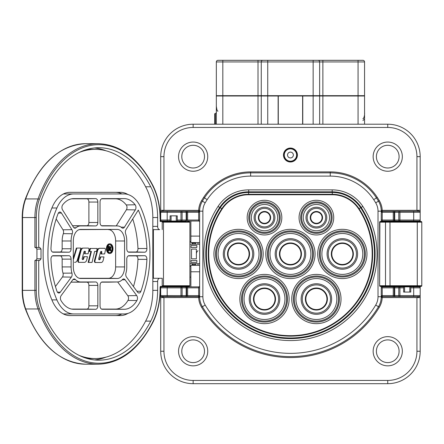 <?xml version="1.0" encoding="UTF-8"?>
<svg xmlns="http://www.w3.org/2000/svg" width="444" height="444" viewBox="0 0 444 444"><rect width="100%" height="100%" fill="white"/><g stroke="black" fill="none" stroke-linecap="round" stroke-linejoin="round"><path stroke-width="0.67" d="M159.668 229.62L152.825 229.62L159.668 229.62A3.241 2.042 -90 0 1 157.626 226.379L157.626 217.538A48.651 30.619 90 0 0 150.727 186.774A106.221 66.844 90 0 0 98.94 147.724A106.221 66.844 90 0 0 41.647 199.234A32.434 20.413 90 0 0 38.728 215.939L38.728 247.458L39.749 247.458L41.009 249.084L36.93 249.084L36.93 258.813L35.67 260.434L36.28 260.434L36.28 290.354L34.91 290.354L34.91 260.434L35.67 260.434M94.533 147.957A106.221 66.844 -90 0 1 106.072 150.793M153.396 229.62L153.396 278.271M106.072 357.098A106.221 66.844 -90 0 1 94.533 359.934M86.858 358.419A104.601 65.829 90 0 0 90.121 358.547L95.16 358.547A104.601 65.829 -90 0 1 79.143 355.4M79.143 152.492A104.601 65.829 -90 0 1 95.16 149.351L90.121 149.351A104.601 65.829 90 0 0 86.858 149.478M121.884 193.945A34.055 21.434 90 0 0 115.346 192.324M115.346 315.573A34.055 21.434 90 0 0 121.884 313.947M115.346 193.945L64.896 193.945A32.434 20.413 90 0 0 63.181 194.061M63.181 313.836A32.434 20.413 90 0 0 64.896 313.947L115.346 313.947M36.93 258.813L41.009 258.813L39.749 260.434L36.28 260.434M35.67 247.458L36.28 247.458L36.28 217.538L34.91 217.538L34.91 247.458L35.67 247.458L36.93 249.084M160.689 286.43L160.29 287.029L160.689 286.43L162.626 286.38A0.649 0.411 90 0 1 162.215 285.731L162.215 278.271L159.668 278.271A3.241 2.042 -90 0 0 157.626 281.518L157.626 290.354A48.651 30.619 90 0 1 150.727 321.117L145.621 321.117M38.728 260.434L38.728 291.952A32.434 20.413 90 0 0 41.647 308.658A106.221 66.844 90 0 0 98.94 360.167A106.221 66.844 90 0 0 150.727 321.117M152.825 278.271L159.668 278.271M162.215 229.62L162.215 222.161A0.649 0.411 90 0 1 162.626 221.512L189.249 221.512L189.899 222.161L162.215 222.161M162.215 285.731L189.899 285.731L189.249 286.38L162.626 286.38M162.626 221.512L160.889 221.512L160.073 220.862L160.889 221.512M160.784 221.512L160.156 221.512M36.28 247.458L38.728 247.458M41.009 258.813L41.009 249.084M190.87 286.868L190.87 265.301L190.87 277.139L189.899 277.139M184.388 286.38L184.388 286.868L184.388 286.38M381.257 286.38L381.257 296.72A19.458 19.458 0 0 1 378.488 306.726A102.653 102.653 0 0 1 202.397 306.726A19.458 19.458 0 0 1 199.628 296.72A0.971 0.549 0 0 0 198.657 296.17L198.657 286.868L185.681 286.868A0.971 0.971 0 0 1 186.658 287.84L167.194 287.84L167.194 286.868L161.683 286.868L181.424 286.868A0.971 0.677 90 0 1 182.101 287.84L182.101 295.626L186.658 295.626A0.971 0.971 162.2 0 1 185.681 296.598L198.673 296.598A0.971 0.971 0 0 1 199.645 297.53L163.953 297.569L163.953 351.248A29.193 29.193 0 0 0 193.146 380.436L387.745 380.436A29.193 29.193 0 0 0 416.933 351.248L416.933 297.569L419.203 296.598L399.461 296.598A0.971 0.677 -90 0 1 398.79 295.626L420.179 295.626A0.971 0.971 0 0 1 419.203 296.598A0.971 0.971 0 0 0 420.179 295.626L420.179 295.704M166.55 221.029L161.683 221.029L166.55 221.029L166.55 221.512M170.113 221.029L170.113 215.84L177.25 215.84L177.25 220.052L180.974 220.052L180.974 212.271L167.194 212.271L167.194 221.029L185.487 221.029A0.971 0.677 -90 0 0 186.164 220.052L186.658 220.052A0.971 0.971 53.1 0 1 185.681 221.029A0.971 0.971 53.1 0 0 186.658 220.052L199.628 220.052M190.87 221.029L190.87 236.108L190.87 221.029M190.87 266.594L189.899 265.623M189.899 242.269L190.87 241.297L190.87 242.596L190.87 236.108L199.628 236.108M192.169 244.217L192.169 242.596M192.169 265.301L192.169 263.675M199.628 244.217L189.899 244.217M195.576 244.217L195.576 243.062L192.33 243.062L192.33 244.217M198.007 263.675L198.007 265.301M198.007 242.596L198.007 244.217M199.628 242.596L190.87 242.596M161.233 296.487L198.673 296.598A0.971 0.971 0 0 1 199.645 297.53L199.645 210.362A0.971 0.971 -99.4 0 1 198.673 211.3L181.424 211.3A0.971 0.677 90 0 1 182.101 212.271L182.101 220.052L180.974 220.052L180.974 221.029L185.487 221.029M199.628 212.271L198.657 212.271L198.657 221.029A0.971 0.971 0 0 1 199.628 222A0.971 0.971 0 0 0 198.657 221.029L187.629 221.029L187.629 212.271L186.658 212.271L186.658 220.052M176.279 221.029L176.279 215.84M171.09 215.84L171.09 221.029M161.683 221.029A0.971 0.971 0 0 1 160.711 220.052A0.971 0.971 0 0 0 161.683 221.029M198.657 296.17L198.673 297.569A20.435 20.435 0 0 0 201.565 307.226A103.624 103.624 0 0 0 379.326 307.226A20.435 20.435 0 0 0 382.212 297.569L420.179 297.569L420.179 297.197L420.179 351.248A32.434 32.434 0 0 1 387.745 383.683L193.146 383.683A32.434 32.434 0 0 1 160.711 351.248L160.711 297.569L163.953 297.569L161.683 296.598A0.971 0.971 0 0 1 160.711 295.626L160.711 287.84A0.971 0.971 0 0 1 161.683 286.868M160.711 210.689L160.711 210.323L163.953 210.323L163.953 156.649L160.711 156.649L160.711 221.478M160.711 286.419L160.711 287.84L167.194 287.84L167.194 296.598L161.683 296.598A0.971 0.971 0 0 1 160.711 295.626L160.711 297.197M160.711 212.293L160.711 212.271A0.971 0.971 0 0 1 161.683 211.3L161.233 211.411M160.711 295.604L182.101 295.626A0.971 0.677 90 0 1 181.424 296.598L185.681 296.598A0.971 0.971 162.2 0 0 186.658 295.626L199.628 295.626M402.342 351.248A14.597 14.597 0 0 0 387.745 336.652A14.597 14.597 0 0 0 373.149 351.248A14.597 14.597 0 0 0 387.745 365.845A14.597 14.597 0 0 0 402.342 351.248M207.737 351.248A14.597 14.597 0 0 0 193.146 336.652A14.597 14.597 0 0 0 178.549 351.248A14.597 14.597 0 0 0 193.146 365.845A14.597 14.597 0 0 0 207.737 351.248M414.341 286.38L414.341 286.868L419.203 286.868A0.971 0.971 0 0 1 420.179 287.84A0.971 0.971 0 0 0 419.203 286.868L395.404 286.868A0.971 0.677 90 0 0 394.727 287.84L394.727 295.626A0.971 0.677 90 0 0 395.404 296.598L382.212 296.598L382.229 295.626L394.233 295.626L394.233 287.84A0.971 0.971 -127 0 1 395.204 286.868L382.229 286.868L382.229 287.84L381.257 287.84M395.404 296.598L399.461 296.598M381.246 297.43L381.257 296.72A19.458 19.458 0 0 1 378.488 306.726L375.707 305.056A16.217 16.217 0 0 0 378.016 296.72L381.257 296.72L381.241 297.53A0.971 0.971 80.7 0 1 382.212 296.598L382.212 297.569L381.241 297.53A0.971 0.971 0 0 1 382.212 296.598L381.241 297.53A0.971 0.971 80.7 0 1 382.212 296.598L382.212 296.598M362.853 206.421A36.663 36.663 0 0 0 332.201 189.877L248.684 189.877A36.663 36.663 0 0 0 218.032 206.421A86.613 86.613 0 0 0 290.443 340.559A86.613 86.613 0 0 0 362.853 206.421L361.211 207.498A84.649 84.649 0 0 1 290.443 338.6A84.649 84.649 0 0 1 219.675 207.498A34.704 34.704 0 0 1 248.684 191.836L332.201 191.836A34.704 34.704 0 0 1 361.211 207.498L360.944 207.675A84.327 84.327 0 0 1 290.443 338.273A84.327 84.327 0 0 1 219.947 207.675A34.382 34.382 0 0 1 248.684 192.163L332.201 192.163A34.382 34.382 0 0 1 360.944 207.675M375.707 305.056A99.412 99.412 0 0 1 205.178 305.056A16.217 16.217 0 0 1 202.875 296.72L202.875 211.172L199.628 211.172A19.458 19.458 0 0 1 202.397 201.171A102.653 102.653 0 0 1 204.445 197.891A55.139 55.139 0 0 1 250.638 172.86L330.247 172.86A55.139 55.139 0 0 1 376.44 197.891A102.653 102.653 0 0 1 378.488 201.171A19.458 19.458 0 0 1 381.257 211.172L381.257 221.512M199.639 297.358L199.645 297.524A0.971 0.971 0 0 0 198.673 296.598L199.645 297.43M181.424 296.598L167.194 296.598M185.681 286.868L181.424 286.868M190.87 265.301L199.628 265.301M198.007 250.705A4.051 4.051 0 0 0 196.387 253.946M322.067 217.621A5.678 5.678 0 0 0 316.389 211.943A5.678 5.678 0 0 0 310.717 217.621A5.678 5.678 0 0 0 316.389 223.299A5.678 5.678 0 0 0 322.067 217.621A5.678 5.678 0 0 1 316.389 223.299A5.678 5.678 0 0 1 310.717 217.621M279.903 253.946A10.539 10.539 0 0 1 290.443 243.406A10.539 10.539 0 0 1 300.982 253.946A10.539 10.539 0 0 1 290.443 264.491A10.539 10.539 0 0 1 279.903 253.946A10.539 10.539 0 0 1 290.443 243.406A10.539 10.539 0 0 1 300.982 253.946M270.174 217.621A5.678 5.678 0 0 0 264.496 211.943A5.678 5.678 0 0 0 258.819 217.621A5.678 5.678 0 0 0 264.496 223.299A5.678 5.678 0 0 0 270.174 217.621A5.678 5.678 0 0 0 264.496 211.943A5.678 5.678 0 0 0 258.819 217.621M193.146 362.598A11.35 11.35 0 0 0 204.495 351.248A11.35 11.35 0 0 0 193.146 339.899A11.35 11.35 0 0 0 181.79 351.248A11.35 11.35 0 0 0 193.146 362.598M387.745 362.598A11.35 11.35 0 0 0 399.095 351.248A11.35 11.35 0 0 0 387.745 339.899A11.35 11.35 0 0 0 376.395 351.248A11.35 11.35 0 0 0 387.745 362.598M387.745 167.999A11.35 11.35 0 0 0 399.095 156.649A11.35 11.35 0 0 0 387.745 145.293A11.35 11.35 0 0 0 376.395 156.649A11.35 11.35 0 0 0 387.745 167.999M387.745 171.24A14.597 14.597 0 0 0 402.342 156.649A14.597 14.597 0 0 0 387.745 142.052A14.597 14.597 0 0 0 373.149 156.649A14.597 14.597 0 0 0 387.745 171.24M297.419 155.023A6.971 6.971 0 0 0 290.443 148.052A6.971 6.971 0 0 0 283.472 155.023A6.971 6.971 0 0 0 290.443 161.999A6.971 6.971 0 0 0 297.419 155.023M207.737 156.649A14.597 14.597 0 0 0 193.146 142.052A14.597 14.597 0 0 0 178.549 156.649A14.597 14.597 0 0 0 193.146 171.24A14.597 14.597 0 0 0 207.737 156.649M199.645 210.462L199.645 210.367A0.971 0.971 -99.4 0 1 198.673 211.3L161.683 211.3L163.953 210.323L199.645 210.362A0.971 0.971 0 0 1 198.673 211.3L198.657 212.271L187.629 212.271L187.629 211.3M181.424 211.3L161.683 211.3M177.25 220.052L177.25 221.029M160.711 156.649A32.434 32.434 0 0 1 193.146 124.215L387.745 124.215A32.434 32.434 0 0 1 420.179 156.649L420.179 210.845L420.179 210.323L416.933 210.323L416.933 156.593A29.193 29.193 0 0 0 387.745 127.456L193.146 127.456A29.193 29.193 0 0 0 163.953 156.649M420.179 297.197L420.179 296.481M419.68 296.475L420.179 295.615L420.179 286.38M420.179 221.512L420.179 220.052A0.971 0.971 0 0 1 419.203 221.029A0.971 0.971 0 0 0 420.179 220.052L420.179 212.271L419.68 211.422M399.916 211.3L399.916 212.271L398.79 212.271A0.971 0.677 -90 0 1 399.461 211.3L419.203 211.3A0.971 0.971 0 0 1 420.179 212.271L420.179 210.845M414.341 286.868L413.691 286.868L413.691 287.84L410.772 287.84L410.772 292.058L403.635 292.058L403.635 286.868M403.635 287.84L399.916 287.84L399.916 286.868L393.256 286.868L393.256 287.84L382.229 287.84L382.229 295.626L381.257 295.626M410.772 286.868L410.772 287.84M404.612 286.868L404.612 292.058M409.801 292.058L409.801 286.868M395.204 296.598A0.971 0.971 0 0 1 394.233 295.626L398.79 295.626L398.79 287.84A0.971 0.677 -90 0 1 399.461 286.868M202.875 211.172A16.217 16.217 0 0 1 205.178 202.836A99.412 99.412 0 0 1 207.165 199.661A51.893 51.893 0 0 1 250.638 176.107L330.247 176.107A51.893 51.893 0 0 1 373.72 199.661A99.412 99.412 0 0 1 375.707 202.836L379.326 200.666A20.435 20.435 0 0 1 382.212 210.323L382.212 211.3L381.241 210.367A0.971 0.971 0 0 0 382.212 211.3L382.212 211.3A0.971 0.971 0 0 1 381.241 210.362L381.257 211.172A0.971 0.549 180 0 0 382.229 211.721L382.212 211.3A0.971 0.971 0 0 1 381.241 210.362L416.933 210.323L419.203 211.3A0.971 0.971 0 0 1 420.179 212.271L413.691 212.271L413.691 211.3M399.461 211.3L382.212 211.3M381.257 220.052L382.229 220.052L382.229 221.029L419.203 221.029L414.341 221.029L414.341 221.512M420.179 220.052L413.691 220.052L413.691 212.271L399.916 212.271L399.916 220.052L413.691 220.052L413.691 221.029L414.341 221.029M396.503 221.029L396.503 221.512M390.015 286.868L390.015 286.38L390.015 286.868M390.015 221.512L390.015 221.029M382.229 221.029A0.971 0.971 0 0 0 381.39 221.512A0.971 0.971 0 0 1 382.229 221.029M395.204 221.029A0.971 0.971 0 0 1 394.233 220.052L394.233 212.271A0.971 0.971 -127 0 1 395.204 211.3A0.971 0.971 -127 0 0 394.233 212.271L382.229 212.271L382.229 220.052L393.256 220.052L393.256 211.3M381.39 286.38A0.971 0.971 0 0 0 382.229 286.868A0.971 0.971 0 0 1 381.39 286.38M185.681 211.3A0.971 0.971 0 0 1 186.658 212.271L186.164 212.271A0.971 0.677 -90 0 0 185.487 211.3M199.628 287.84L186.658 287.84L186.658 295.626M198.657 286.868A0.971 0.971 0 0 0 199.628 285.892M190.87 271.784L199.628 271.784M189.899 263.675L199.628 263.675M196.387 249.084L191.519 249.084L191.519 258.813L196.387 258.813L196.387 249.084M196.875 260.434L191.037 260.434L191.037 262.382L196.875 262.382L196.875 260.434M196.875 247.458L196.875 245.515L191.037 245.515L191.037 247.458L196.875 247.458M192.33 263.675L192.33 264.835L195.576 264.835L195.576 263.675M358.697 208.98A31.624 31.624 0 0 0 332.29 194.755L248.601 194.755A31.624 31.624 0 0 0 222.194 208.98A81.735 81.735 0 0 0 266.788 332.184A81.735 81.735 0 0 0 358.697 208.98L359.085 208.724A82.201 82.201 0 0 1 290.443 336.147A82.201 82.201 0 0 1 221.806 208.724L222.194 208.98A81.735 81.735 0 0 0 266.788 332.184A81.735 81.735 0 0 0 358.697 208.98M248.601 192.163L248.601 192.463A33.916 33.916 0 0 0 220.28 207.72L221.806 208.724A32.09 32.09 0 0 1 248.601 194.289L248.601 194.755L332.29 194.755L248.601 194.755L332.29 194.755L332.29 194.289A32.09 32.09 0 0 1 359.085 208.724L360.861 207.553M222.4 299.228A81.735 81.735 0 0 1 208.713 253.946A81.735 81.735 0 0 0 222.4 299.228M249.09 253.946A10.539 10.539 0 0 0 238.55 243.406A10.539 10.539 0 0 0 228.011 253.946A10.539 10.539 0 0 0 238.55 264.491A10.539 10.539 0 0 0 249.09 253.946A10.539 10.539 0 0 0 238.55 243.406A10.539 10.539 0 0 0 228.011 253.946M352.88 253.946A10.539 10.539 0 0 0 342.335 243.406A10.539 10.539 0 0 0 331.796 253.946A10.539 10.539 0 0 0 342.335 264.491A10.539 10.539 0 0 0 352.88 253.946A10.539 10.539 0 0 0 342.335 243.406A10.539 10.539 0 0 0 331.796 253.946M195.576 264.652L192.33 264.652M204.495 156.649A11.35 11.35 0 0 0 193.146 145.293A11.35 11.35 0 0 0 181.79 156.649A11.35 11.35 0 0 0 193.146 167.999A11.35 11.35 0 0 0 204.495 156.649M326.934 299.028A10.539 10.539 0 0 0 316.389 288.489A10.539 10.539 0 0 0 305.849 299.028A10.539 10.539 0 0 0 316.389 309.573A10.539 10.539 0 0 0 326.934 299.028A10.539 10.539 0 0 1 316.389 309.573A10.539 10.539 0 0 1 305.849 299.028M275.036 299.028A10.539 10.539 0 0 0 264.496 288.489A10.539 10.539 0 0 0 253.957 299.028A10.539 10.539 0 0 0 264.496 309.573A10.539 10.539 0 0 0 275.036 299.028A10.539 10.539 0 0 1 264.496 309.573A10.539 10.539 0 0 1 253.957 299.028M166.55 286.38L166.55 286.868M192.33 243.245L195.576 243.245M73.715 313.947A32.434 20.413 -90 0 1 56.899 299.894A81.086 51.027 -90 0 1 47.913 253.946A81.086 51.027 -90 0 1 56.899 207.997A32.434 20.413 -90 0 1 73.715 193.945L124.17 193.945A32.434 20.413 -90 0 1 140.987 207.997A81.086 51.027 -90 0 1 149.972 253.946A81.086 51.027 -90 0 1 140.987 299.894A32.434 20.413 -90 0 1 124.17 313.947L64.896 313.947M64.896 193.945L73.715 193.945M117.31 229.426L80.575 229.426A11.55 7.271 90 0 0 80.469 229.426A11.55 7.271 90 0 0 73.304 240.975L73.304 266.922A11.55 7.271 90 0 0 80.469 278.471A11.55 7.271 90 0 0 80.575 278.471L117.31 278.471A11.55 7.271 90 0 0 124.581 266.922L124.581 240.975A11.55 7.271 90 0 0 117.31 229.426L79.232 229.62M100.044 202.053L100.044 222.488A3.441 2.165 90 0 0 102.175 225.929A3.441 2.165 90 0 0 102.209 225.929L117.31 225.929A15.046 9.468 -90 0 1 117.444 225.929A15.046 9.468 -90 0 1 121.861 227.778A3.441 2.165 90 0 0 122.866 228.199A3.441 2.165 90 0 0 124.431 227.189L135.32 209.89A3.441 2.165 90 0 0 135.148 204.778A27.767 17.477 90 0 0 124.17 198.612L102.209 198.612A3.441 2.165 90 0 0 102.175 198.612A3.441 2.165 90 0 0 100.044 202.053M128.949 252.198L144.75 252.198A3.441 2.165 90 0 0 146.914 248.512A76.418 48.091 90 0 0 138.567 210.645A27.767 17.477 90 0 0 138.312 210.073L125.985 229.665A3.441 2.165 90 0 0 125.619 233.749A15.046 9.468 -90 0 1 126.779 240.975L126.779 248.757A3.441 2.165 90 0 0 128.915 252.198A3.441 2.165 90 0 0 128.949 252.198L128.888 252.198M126.512 277.123L137.612 292.196A3.441 2.165 90 0 0 138.989 293.023A3.441 2.165 90 0 0 140.909 291.264A76.418 48.091 90 0 0 146.914 259.379A3.441 2.165 90 0 0 144.75 255.694L128.949 255.694A3.441 2.165 90 0 0 128.915 255.694A3.441 2.165 90 0 0 126.779 259.135L126.779 266.922A15.046 9.468 -90 0 1 125.946 273.093A3.441 2.165 90 0 0 126.512 277.123M72.799 279.781L61.167 295.582A3.441 2.165 90 0 0 61 300.555A27.767 17.477 90 0 0 73.471 309.279A27.767 17.477 90 0 0 73.715 309.285L95.676 309.285A3.441 2.165 90 0 0 97.841 305.838L97.841 285.409A3.441 2.165 90 0 0 95.676 281.968L80.575 281.968A15.046 9.468 -90 0 1 75.391 279.515A3.441 2.165 90 0 0 74.176 278.954A3.441 2.165 90 0 0 72.799 279.781M50.971 259.379A76.418 48.091 90 0 0 56.976 291.264A3.441 2.165 90 0 0 58.836 293.023A3.441 2.165 90 0 0 60.273 292.196L71.367 277.123A3.441 2.165 90 0 0 71.939 273.093A15.046 9.468 -90 0 1 71.101 266.922L71.101 259.135A3.441 2.165 90 0 0 68.937 255.694L53.136 255.694A3.441 2.165 90 0 0 53.102 255.694A3.441 2.165 90 0 0 50.971 259.379M58.075 213.669A76.418 48.091 90 0 0 50.971 248.512A3.441 2.165 90 0 0 53.102 252.198A3.441 2.165 90 0 0 53.136 252.198L68.937 252.198A3.441 2.165 90 0 0 71.101 248.757L71.101 240.975A15.046 9.468 -90 0 1 72.267 233.749A3.441 2.165 90 0 0 71.9 229.665L61.444 213.053A3.441 2.165 90 0 0 59.885 212.043A3.441 2.165 90 0 0 58.075 213.669M100.044 285.409L100.044 305.838A3.441 2.165 90 0 0 102.175 309.285A3.441 2.165 90 0 0 102.209 309.285L124.17 309.285A27.767 17.477 90 0 0 136.885 300.555A3.441 2.165 90 0 0 136.719 295.582L125.086 279.781A3.441 2.165 90 0 0 123.648 278.954A3.441 2.165 90 0 0 122.494 279.515A15.046 9.468 -90 0 1 117.444 281.962A15.046 9.468 -90 0 1 117.31 281.968L102.209 281.968A3.441 2.165 90 0 0 102.175 281.968A3.441 2.165 90 0 0 100.044 285.409M73.715 198.612A27.767 17.477 90 0 0 73.471 198.612A27.767 17.477 90 0 0 62.737 204.778A3.441 2.165 90 0 0 62.565 209.89L73.454 227.189A3.441 2.165 90 0 0 74.953 228.199A3.441 2.165 90 0 0 76.024 227.778A15.046 9.468 -90 0 1 80.575 225.929L95.676 225.929A3.441 2.165 90 0 0 97.841 222.488L97.841 202.053A3.441 2.165 90 0 0 95.676 198.612L73.221 198.623M108.491 229.62A11.35 7.143 -90 0 1 115.634 240.975L115.634 266.922A11.35 7.143 -90 0 1 108.491 278.271L79.232 278.271M109.962 243.85L109.457 243.85A4.829 3.036 90 0 0 106.421 248.679A4.829 3.036 90 0 0 109.457 253.502L109.962 253.502A4.829 3.036 -90 0 1 106.926 248.679A4.829 3.036 -90 0 1 109.962 243.85A4.829 3.036 -90 0 1 113.004 248.679A4.829 3.036 -90 0 1 109.962 253.502M101.049 251.482A0.516 0.327 -90 0 1 101.326 252.142L100.932 253.951L101.437 253.951L101.831 252.142A0.516 0.327 90 0 0 101.521 251.476L101.093 251.476A1.032 0.649 90 0 0 100.494 252.109L98.712 258.747A0.688 0.433 90 0 0 99.112 259.707L99.539 259.707A1.032 0.649 90 0 0 100.139 259.074L100.71 256.921L100.205 256.921L99.639 259.074A1.032 0.649 -90 0 1 99.079 259.707M101.16 262.498L95.738 262.498A1.382 0.866 -90 0 1 94.872 261.122L97.563 250.805A4.14 2.603 -90 0 1 99.961 248.29L99.456 248.29A4.14 2.603 90 0 0 97.064 250.805L94.439 260.578A1.382 0.866 90 0 0 94.367 261.116A1.382 0.866 90 0 0 95.232 262.498L101.16 262.498A3.452 2.17 -90 0 0 103.197 260.256L103.979 256.921L100.71 256.921M89.96 248.44L89.139 251.465L89.644 251.465L90.465 248.44L89.96 248.44M90.931 251.465L88.117 262.426L92.041 262.426L94.6 251.448L95.998 251.448M84.643 251.271L84.898 251.676L84.449 253.74L88.106 253.74L88.961 249.917A1.376 0.866 -90 0 0 89.011 249.456A1.376 0.866 -90 0 0 88.145 248.079L83.389 248.079A4.051 2.553 -90 0 0 81.036 250.566L80.531 250.566L77.922 260.445A1.376 0.866 90 0 0 77.855 260.978A1.376 0.866 90 0 0 78.721 262.354L84.377 262.354A4.051 2.553 -90 0 0 86.785 259.657L87.446 256.693L83.738 256.693L83.183 258.735A1.376 0.866 -90 0 1 82.556 259.54M87.64 248.079L82.884 248.079A4.051 2.553 90 0 0 80.531 250.566M73.304 258.214L76.374 248.063L80.925 248.063L77.312 260.029A4.051 2.553 -90 0 1 75.014 262.326L74.509 262.326M107.437 248.679A4.018 2.525 90 0 0 109.962 252.692A4.018 2.525 90 0 0 112.493 248.679A4.018 2.525 90 0 0 109.962 244.661A4.018 2.525 90 0 0 107.437 248.679M109.712 244.683A4.018 2.525 -90 0 1 111.988 248.679A4.018 2.525 -90 0 1 109.712 252.675M109.174 248.812L109.624 248.812L110.073 250.727L110.972 250.727L110.467 248.629L110.911 247.808L110.689 246.809L108.836 246.442L108.836 250.727L109.174 250.727L109.174 248.812L110.129 248.812L110.578 250.727M108.836 246.442L108.33 246.442L108.33 250.727L108.836 250.727M110.24 248.263L109.174 248.263L109.174 246.897L110.406 246.992L110.24 248.263M109.174 246.897L109.907 246.992L110.073 247.447L109.907 248.174L109.174 248.263M109.907 246.992L110.406 246.992M110.018 247.169L110.523 247.169M110.073 247.447L110.578 247.447M110.073 247.719L110.578 247.719M110.018 247.991L110.523 247.991M109.907 248.174L110.406 248.174M95.738 262.498L95.232 262.498M94.439 260.578L94.944 260.584M101.437 253.951L104.634 253.951L105.439 250.15A1.382 0.866 -90 0 0 105.489 249.667A1.382 0.866 -90 0 0 104.623 248.29L99.961 248.29M101.831 252.142L101.326 252.142M99.539 259.707L99.112 259.707M94.6 251.448L96.503 251.448L97.225 248.44L90.465 248.44M88.622 262.426L91.436 251.465L89.644 251.465M83.183 258.735L83.683 258.735A1.376 0.866 90 0 1 82.889 259.568L82.689 259.568A0.81 0.511 90 0 1 82.179 258.758A0.81 0.511 90 0 1 82.223 258.447L83.972 251.77A0.81 0.511 90 0 1 84.443 251.271L85.148 251.271L85.387 251.815L84.882 251.815M83.683 258.735L84.238 256.693M78.721 262.354L84.377 262.354M79.226 262.354A1.376 0.866 -90 0 1 78.36 260.978L81.036 250.566M77.922 260.445L78.427 260.445M82.884 248.079L83.389 248.079M84.954 253.74L85.387 251.815M73.304 259.224A0.727 0.461 90 0 0 73.621 258.824L76.879 248.063M135.32 209.89L126.407 209.751A3.241 2.042 -90 0 0 126.246 204.934A27.567 17.349 -90 0 0 115.346 198.812L101.482 198.812M126.407 209.751L116.245 225.902M108.763 225.735A15.246 9.596 90 0 0 108.625 225.73A15.246 9.596 90 0 0 108.491 225.73L101.482 225.73M128.222 252.003L135.931 252.003A3.241 2.042 -90 0 0 137.967 248.529L146.914 248.512M132.728 218.948A76.218 47.969 -90 0 1 137.967 248.529M128.222 255.894L135.931 255.894A3.241 2.042 -90 0 1 137.967 259.368A76.218 47.969 -90 0 1 133.472 286.569M71.073 282.129A15.246 9.596 90 0 0 71.75 282.162L86.852 282.162A3.241 2.042 -90 0 1 88.894 285.409L88.894 305.838A3.241 2.042 -90 0 1 86.852 309.085L71.634 309.085M71.939 273.093L63.004 273.177A15.246 9.596 90 0 1 62.154 266.922L62.154 259.135A3.241 2.042 -90 0 0 60.118 255.894L52.409 255.894M63.004 273.177A3.241 2.042 -90 0 1 62.465 276.973L55.439 286.519M56.183 218.986L62.987 229.803A3.241 2.042 -90 0 1 63.337 233.655A15.246 9.596 90 0 0 62.154 240.975L62.154 248.757A3.241 2.042 -90 0 1 60.118 252.003L52.409 252.003M117.444 281.962L108.625 282.162A15.246 9.596 90 0 1 108.491 282.162L101.482 282.162M117.671 281.957L127.817 295.732A3.241 2.042 -90 0 1 127.972 300.421A27.567 17.349 -90 0 1 115.346 309.085L101.482 309.085M71.634 198.812L86.852 198.812A3.241 2.042 -90 0 1 88.894 202.053L88.894 222.488A3.241 2.042 -90 0 1 86.852 225.73L72.533 225.73M95.16 149.351A104.601 65.829 -90 0 1 146.154 187.801A47.031 29.598 -90 0 1 152.825 217.538L152.825 290.354A47.031 29.598 -90 0 1 146.154 320.096A104.601 65.829 -90 0 1 95.16 358.547M127.928 194.5A34.055 21.434 90 0 0 120.391 192.324L69.936 192.324A34.055 21.434 90 0 0 52.275 207.082A82.706 52.048 -90 0 0 52.275 300.816A34.055 21.434 90 0 0 69.936 315.573L120.391 315.573A34.055 21.434 90 0 0 127.928 313.397M421.8 222.161L417.277 222.161L417.277 285.731L421.8 285.731L421.8 222.161A0.649 0.649 0 0 0 421.151 221.512L413.531 221.512M384.021 221.512L388.383 221.512M382.284 221.512L380.286 221.512A0.649 0.649 -39.1 0 0 379.637 222.161A0.649 0.649 0 0 1 380.286 221.512L417.532 221.512L417.277 222.161L379.637 222.161A0.649 0.649 0 0 1 380.286 221.512M419.203 221.512L411.422 221.512M389.566 221.512L385.547 221.512M388.383 286.38L384.021 286.38M379.637 222.161L379.637 285.731A0.649 0.649 41.4 0 0 380.286 286.38A0.649 0.649 0 0 1 379.637 285.731A0.649 0.649 41.4 0 0 380.286 286.38L421.151 286.38A0.649 0.649 0 0 0 421.8 285.731A0.649 0.649 0 0 1 421.151 286.38M418.104 286.38L389.838 286.38M387.729 286.38L385.88 286.38M389.566 286.38L401.182 286.38M403.152 286.38L407.204 286.38M278.122 124.215L278.122 95.993L258.008 95.993L258.008 61.938L216.333 61.938L216.333 95.671L364.557 95.671L364.557 61.938L322.877 61.938L322.877 95.993L302.769 95.993L302.769 124.215M275.846 95.993L275.846 95.671M305.039 95.993L305.039 95.671M316.389 95.671L316.389 95.993M361.311 95.671L361.311 95.993M215.362 124.215L215.362 113.67L214.713 113.67L214.713 124.215M216.333 124.215L216.333 95.993L222.821 95.993L222.821 124.215M258.008 124.215L258.008 95.993L222.821 95.993L222.821 60.317L322.877 60.317L313.148 60.317L313.148 61.938L261.255 61.938A1.621 1.621 0 0 1 262.876 60.317L258.008 60.317L258.008 61.938L261.255 61.938A1.621 1.621 0 0 1 262.876 60.317L267.738 60.317L267.738 124.215M276.013 95.993L276.013 95.671M283.794 155.023A6.649 6.649 0 0 1 290.443 148.374A6.649 6.649 0 0 1 297.091 155.023A6.649 6.649 0 0 1 290.443 161.672A6.649 6.649 0 0 1 283.794 155.023M278.283 124.215L278.283 95.993L302.608 95.993L302.608 124.215M304.878 95.993L304.878 95.671M290.443 161.189A6.161 6.161 143 0 1 284.282 155.023A6.161 6.161 143 0 1 290.443 148.862A6.161 6.161 0 0 1 296.609 155.023A6.161 6.161 0 0 1 290.443 161.189A6.161 6.161 143 0 1 284.282 155.023A6.161 6.161 143 0 1 290.443 148.862M364.557 124.215L364.557 95.993L322.877 95.993L322.877 124.215M261.255 95.671L261.255 61.938M318.015 60.317A1.621 1.621 0 0 1 319.636 61.938L319.636 95.671M313.148 124.215L313.148 61.938L322.877 61.938L322.877 60.317L362.931 60.317L358.069 60.317L358.069 124.215M362.931 60.317A1.621 1.621 0 0 1 364.557 61.938M222.821 60.317L217.954 60.317L222.821 60.317M216.333 61.938A1.621 1.621 0 0 1 217.954 60.317M261.255 124.215L261.255 95.993M319.636 95.993L319.636 124.215M219.575 95.993L219.575 95.671M264.496 95.993L264.496 95.671M145.621 186.774L150.727 186.774M157.626 217.538L152.825 217.538M36.28 217.538A36.325 22.86 -90 0 1 39.327 199.417A0.971 0.377 19.9 0 0 38.04 198.934A37.296 23.471 -90 0 0 34.91 217.538L22.561 217.538L22.561 290.354L34.91 290.354A37.296 23.471 -90 0 0 38.04 308.963A0.971 0.377 -19.9 0 0 39.327 308.475A36.325 22.86 -90 0 1 36.28 290.354M160.073 287.029L160.073 289.055A52.542 33.067 -90 0 1 152.986 321.561A109.302 68.787 -90 0 1 39.327 308.475M152.825 290.354L157.626 290.354M157.626 281.518L152.825 281.518M163.886 286.38A0.649 0.411 -90 0 1 163.475 285.731L163.475 222.161A0.649 0.411 -90 0 1 163.886 221.512M160.29 220.862L160.29 218.837L160.073 220.862M39.327 199.417A109.302 68.787 -90 0 1 152.986 186.336A52.542 33.067 -90 0 1 160.073 218.837M160.29 218.837C160.223 206.599 157.825 195.621 153.102 185.903C138.983 158.575 120.674 144.5 98.185 143.673A110.273 69.397 -90 0 0 38.04 198.934L25.691 198.934A37.296 23.471 90 0 0 22.561 217.538L22.2 217.538C22.217 210.967 23.255 204.817 25.308 199.084C39.116 163.597 59.291 145.127 85.836 143.673A110.273 69.397 90 0 0 25.691 198.934A0.971 0.377 -160.1 0 0 25.308 199.084M153.102 185.903A0.971 0.466 153.6 0 1 152.986 186.336M22.2 290.354L22.561 290.354A37.296 23.471 90 0 0 25.691 308.963A0.971 0.377 160.1 0 1 25.308 308.808C23.255 303.08 22.217 296.931 22.2 290.354L22.2 217.538M25.308 308.808C39.116 344.294 59.291 362.765 85.836 364.219A110.273 69.397 90 0 1 25.691 308.963L38.04 308.963A110.273 69.397 -90 0 0 98.185 364.219C120.674 363.392 138.983 349.317 153.102 321.994A0.971 0.466 -153.6 0 0 152.986 321.561M160.073 289.055L160.29 287.029M160.711 220.052L170.113 220.052M375.707 202.836A16.217 16.217 0 0 1 378.016 211.172L378.016 296.72M379.326 200.666A103.624 103.624 0 0 0 377.256 197.358L373.72 199.661M330.247 176.107L330.247 171.889A56.111 56.111 0 0 1 377.256 197.358M330.247 171.889L250.638 171.889L250.638 176.107M250.638 171.889A56.111 56.111 0 0 0 203.635 197.358L207.165 199.661M203.635 197.358A103.624 103.624 0 0 0 201.565 200.666L205.178 202.836M199.645 297.53L199.628 296.72L202.875 296.72M201.565 307.226L205.178 305.056M378.488 306.726L379.326 307.226M185.437 286.38L185.437 286.868M299.056 217.621A17.333 17.333 0 0 1 316.389 200.288A17.333 17.333 0 0 1 333.727 217.621A17.333 17.333 0 0 1 316.389 234.954A17.333 17.333 0 0 1 299.056 217.621M281.829 217.621A17.333 17.333 0 0 1 264.496 234.954A17.333 17.333 0 0 1 247.164 217.621A17.333 17.333 0 0 1 264.496 200.288A17.333 17.333 0 0 1 281.829 217.621M263.181 253.946A24.631 24.631 0 0 1 238.55 278.577A24.631 24.631 0 0 1 213.919 253.946A24.631 24.631 0 0 1 238.55 229.315A24.631 24.631 0 0 1 263.181 253.946M315.074 253.946A24.631 24.631 0 0 1 290.443 278.577A24.631 24.631 0 0 1 265.812 253.946A24.631 24.631 0 0 1 290.443 229.315A24.631 24.631 0 0 1 315.074 253.946M366.972 253.946A24.631 24.631 0 0 1 342.335 278.577A24.631 24.631 0 0 1 317.704 253.946A24.631 24.631 0 0 1 342.335 229.315A24.631 24.631 0 0 1 366.972 253.946M341.025 299.028A24.631 24.631 0 0 1 316.389 323.659A24.631 24.631 0 0 1 291.758 299.028A24.631 24.631 0 0 1 316.389 274.398A24.631 24.631 0 0 1 341.025 299.028M289.127 299.028A24.631 24.631 0 0 1 264.496 323.659A24.631 24.631 0 0 1 239.865 299.028A24.631 24.631 0 0 1 264.496 274.398A24.631 24.631 0 0 1 289.127 299.028M332.101 217.621A15.712 15.712 0 0 0 316.389 201.909A15.712 15.712 0 0 0 300.677 217.621A15.712 15.712 0 0 0 316.389 233.333A15.712 15.712 0 0 0 332.101 217.621M301.615 217.621A14.774 14.774 0 0 0 316.389 232.395A14.774 14.774 0 0 0 331.163 217.621A14.774 14.774 0 0 0 316.389 202.847A14.774 14.774 0 0 0 301.615 217.621M329.542 217.621A13.154 13.154 0 0 0 316.389 204.468A13.154 13.154 0 0 0 303.235 217.621A13.154 13.154 0 0 0 316.389 230.775A13.154 13.154 0 0 0 329.542 217.621M326.795 217.621A10.401 10.401 0 0 1 316.389 228.022A10.401 10.401 0 0 1 305.988 217.621A10.401 10.401 0 0 1 316.389 207.22A10.401 10.401 0 0 1 326.795 217.621M307.137 217.621A9.257 9.257 0 0 0 316.389 226.878A9.257 9.257 0 0 0 325.646 217.621A9.257 9.257 0 0 0 316.389 208.364A9.257 9.257 0 0 0 307.137 217.621M322.544 217.621A6.149 6.149 0 0 0 316.389 211.472A6.149 6.149 0 0 0 310.239 217.621A6.149 6.149 0 0 0 316.389 223.77A6.149 6.149 0 0 0 322.544 217.621M279.426 253.946A11.017 11.017 0 0 1 290.443 242.929A11.017 11.017 0 0 1 301.459 253.946A11.017 11.017 0 0 1 290.443 264.963A11.017 11.017 0 0 1 279.426 253.946M304.562 253.946A14.119 14.119 0 0 1 290.443 268.065A14.119 14.119 0 0 1 276.323 253.946A14.119 14.119 0 0 1 290.443 239.827A14.119 14.119 0 0 1 304.562 253.946M275.175 253.946A15.268 15.268 0 0 1 290.443 238.678A15.268 15.268 0 0 1 305.711 253.946A15.268 15.268 0 0 1 290.443 269.214A15.268 15.268 0 0 1 275.175 253.946M269.991 253.946A20.452 20.452 0 0 0 290.443 274.398A20.452 20.452 0 0 0 310.894 253.946A20.452 20.452 0 0 0 290.443 233.494A20.452 20.452 0 0 0 269.991 253.946M312.515 253.946A22.072 22.072 0 0 1 290.443 276.018A22.072 22.072 0 0 1 268.37 253.946A22.072 22.072 0 0 1 290.443 231.873A22.072 22.072 0 0 1 312.515 253.946M267.432 253.946A23.01 23.01 0 0 1 290.443 230.936A23.01 23.01 0 0 1 313.453 253.946A23.01 23.01 0 0 1 290.443 276.956A23.01 23.01 0 0 1 267.432 253.946M270.646 217.621A6.149 6.149 0 0 0 264.496 211.472A6.149 6.149 0 0 0 258.347 217.621A6.149 6.149 0 0 0 264.496 223.77A6.149 6.149 0 0 0 270.646 217.621M255.239 217.621A9.257 9.257 0 0 0 264.496 226.878A9.257 9.257 0 0 0 273.754 217.621A9.257 9.257 0 0 0 264.496 208.364A9.257 9.257 0 0 0 255.239 217.621M254.096 217.621A10.401 10.401 0 0 1 264.496 207.22A10.401 10.401 0 0 1 274.897 217.621A10.401 10.401 0 0 1 264.496 228.022A10.401 10.401 0 0 1 254.096 217.621M251.343 217.621A13.154 13.154 0 0 0 264.496 230.775A13.154 13.154 0 0 0 277.65 217.621A13.154 13.154 0 0 0 264.496 204.468A13.154 13.154 0 0 0 251.343 217.621M249.722 217.621A14.774 14.774 0 0 0 264.496 232.395A14.774 14.774 0 0 0 279.27 217.621A14.774 14.774 0 0 0 264.496 202.847A14.774 14.774 0 0 0 249.722 217.621M280.208 217.621A15.712 15.712 0 0 0 264.496 201.909A15.712 15.712 0 0 0 248.784 217.621A15.712 15.712 0 0 0 264.496 233.333A15.712 15.712 0 0 0 280.208 217.621M201.565 200.666A20.435 20.435 0 0 0 198.673 210.323L198.673 211.3L199.639 210.534M181.424 221.029A0.971 0.677 90 0 0 182.101 220.052L186.164 220.052L186.164 212.271L180.974 212.271L180.974 211.3M167.194 211.3L167.194 212.271L160.711 212.271L160.994 211.583M193.146 124.215L193.146 127.456M387.745 127.456L387.745 124.215M420.179 156.649L416.933 156.649M416.933 351.248L420.179 351.248M413.691 296.598L413.691 287.84L420.179 287.84M393.256 296.598L393.256 287.84L399.916 287.84L399.916 296.598M381.257 296.72A0.971 0.549 180 0 1 382.229 296.17M381.241 210.367L381.257 211.172L378.016 211.172M395.449 221.512L395.449 221.029M393.256 221.029L393.256 220.052L399.916 220.052L399.916 221.029M382.229 211.721L382.229 212.271L381.257 212.271M395.404 211.3A0.971 0.677 90 0 0 394.727 212.271L394.233 212.271M399.461 221.029A0.971 0.677 -90 0 1 398.79 220.052L398.79 212.271L394.727 212.271L394.727 220.052A0.971 0.677 90 0 0 395.404 221.029M387.745 383.683L387.745 380.436M193.146 380.436L193.146 383.683M160.711 351.248L163.953 351.248M199.645 210.367L199.628 211.172A0.971 0.549 0 0 1 198.657 211.721M187.629 286.868L187.629 296.598M185.487 296.598A0.971 0.677 -90 0 0 186.164 295.626L186.164 287.84A0.971 0.677 -90 0 0 185.487 286.868M180.974 296.598L180.974 286.868M248.684 189.877L248.684 192.163M219.947 207.675L218.032 206.421M332.201 192.163L332.201 189.877M332.29 192.163L332.29 192.463L248.601 192.463L248.601 194.289L332.29 194.289L332.29 192.463A33.916 33.916 0 0 1 360.611 207.72A84.021 84.021 0 0 1 290.443 337.973A84.021 84.021 0 0 1 220.28 207.72L220.024 207.553M358.48 299.234A81.735 81.735 0 0 0 372.177 253.946A81.735 81.735 0 0 1 358.48 299.234M222.011 299.484A82.201 82.201 0 0 0 290.443 336.147M249.567 253.946A11.017 11.017 0 0 0 238.55 242.929A11.017 11.017 0 0 0 227.533 253.946A11.017 11.017 0 0 0 238.55 264.963A11.017 11.017 0 0 0 249.567 253.946M224.431 253.946A14.119 14.119 0 0 0 238.55 268.065A14.119 14.119 0 0 0 252.669 253.946A14.119 14.119 0 0 0 238.55 239.827A14.119 14.119 0 0 0 224.431 253.946M253.818 253.946A15.268 15.268 0 0 1 238.55 269.214A15.268 15.268 0 0 1 223.282 253.946A15.268 15.268 0 0 1 238.55 238.678A15.268 15.268 0 0 1 253.818 253.946M218.098 253.946A20.452 20.452 0 0 0 238.55 274.398A20.452 20.452 0 0 0 259.002 253.946A20.452 20.452 0 0 0 238.55 233.494A20.452 20.452 0 0 0 218.098 253.946M216.478 253.946A22.072 22.072 0 0 0 238.55 276.018A22.072 22.072 0 0 0 260.622 253.946A22.072 22.072 0 0 0 238.55 231.873A22.072 22.072 0 0 0 216.478 253.946M261.56 253.946A23.01 23.01 0 0 0 238.55 230.936A23.01 23.01 0 0 0 215.54 253.946A23.01 23.01 0 0 0 238.55 276.956A23.01 23.01 0 0 0 261.56 253.946M353.352 253.946A11.017 11.017 0 0 0 342.335 242.929A11.017 11.017 0 0 0 331.324 253.946A11.017 11.017 0 0 0 342.335 264.963A11.017 11.017 0 0 0 353.352 253.946M328.216 253.946A14.119 14.119 0 0 0 342.335 268.065A14.119 14.119 0 0 0 356.46 253.946A14.119 14.119 0 0 0 342.335 239.827A14.119 14.119 0 0 0 328.216 253.946M327.073 253.946A15.268 15.268 0 0 1 342.335 238.678A15.268 15.268 0 0 1 357.603 253.946A15.268 15.268 0 0 1 342.335 269.214A15.268 15.268 0 0 1 327.073 253.946M321.889 253.946A20.452 20.452 0 0 0 342.335 274.398A20.452 20.452 0 0 0 362.787 253.946A20.452 20.452 0 0 0 342.335 233.494A20.452 20.452 0 0 0 321.889 253.946M320.263 253.946A22.072 22.072 0 0 0 342.335 276.018A22.072 22.072 0 0 0 364.407 253.946A22.072 22.072 0 0 0 342.335 231.873A22.072 22.072 0 0 0 320.263 253.946M365.345 253.946A23.01 23.01 0 0 0 342.335 230.936A23.01 23.01 0 0 0 319.325 253.946A23.01 23.01 0 0 0 342.335 276.956A23.01 23.01 0 0 0 365.345 253.946M293.379 299.028A23.01 23.01 0 0 0 316.389 322.039A23.01 23.01 0 0 0 339.399 299.028A23.01 23.01 0 0 0 316.389 276.018A23.01 23.01 0 0 0 293.379 299.028M338.461 299.028A22.072 22.072 0 0 0 316.389 276.956A22.072 22.072 0 0 0 294.317 299.028A22.072 22.072 0 0 0 316.389 321.101A22.072 22.072 0 0 0 338.461 299.028M295.937 299.028A20.452 20.452 0 0 0 316.389 319.48A20.452 20.452 0 0 0 336.841 299.028A20.452 20.452 0 0 0 316.389 278.577A20.452 20.452 0 0 0 295.937 299.028M331.657 299.028A15.268 15.268 0 0 1 316.389 314.296A15.268 15.268 0 0 1 301.126 299.028A15.268 15.268 0 0 1 316.389 283.76A15.268 15.268 0 0 1 331.657 299.028M302.27 299.028A14.119 14.119 0 0 0 316.389 313.148A14.119 14.119 0 0 0 330.508 299.028A14.119 14.119 0 0 0 316.389 284.909A14.119 14.119 0 0 0 302.27 299.028M327.406 299.028A11.017 11.017 0 0 0 316.389 288.012A11.017 11.017 0 0 0 305.372 299.028A11.017 11.017 0 0 0 316.389 310.045A11.017 11.017 0 0 0 327.406 299.028M241.486 299.028A23.01 23.01 0 0 0 264.496 322.039A23.01 23.01 0 0 0 287.507 299.028A23.01 23.01 0 0 0 264.496 276.018A23.01 23.01 0 0 0 241.486 299.028M286.569 299.028A22.072 22.072 0 0 0 264.496 276.956A22.072 22.072 0 0 0 242.424 299.028A22.072 22.072 0 0 0 264.496 321.101A22.072 22.072 0 0 0 286.569 299.028M244.045 299.028A20.452 20.452 0 0 0 264.496 319.48A20.452 20.452 0 0 0 284.948 299.028A20.452 20.452 0 0 0 264.496 278.577A20.452 20.452 0 0 0 244.045 299.028M279.764 299.028A15.268 15.268 0 0 1 264.496 314.296A15.268 15.268 0 0 1 249.228 299.028A15.268 15.268 0 0 1 264.496 283.76A15.268 15.268 0 0 1 279.764 299.028M250.377 299.028A14.119 14.119 0 0 0 264.496 313.148A14.119 14.119 0 0 0 278.616 299.028A14.119 14.119 0 0 0 264.496 284.909A14.119 14.119 0 0 0 250.377 299.028M275.513 299.028A11.017 11.017 0 0 0 264.496 288.012A11.017 11.017 0 0 0 253.48 299.028A11.017 11.017 0 0 0 264.496 310.045A11.017 11.017 0 0 0 275.513 299.028M152.825 226.379L157.626 226.379M56.899 207.997L51.881 207.997M56.899 299.894L51.881 299.894M124.581 240.975L115.634 240.975M115.634 266.922L124.581 266.922M117.31 278.471L108.491 278.271M97.563 250.805L97.064 250.805M99.639 259.074L100.139 259.074M73.304 258.824L73.621 258.824M115.346 198.812L124.17 198.612M126.246 204.934L135.148 204.778M121.034 227.139L124.431 227.189M117.31 225.929L108.491 225.73M144.75 252.198L135.931 252.003M138.567 210.645L137.951 210.65M136.891 291.22L140.909 291.264M146.914 259.379L137.967 259.368M135.931 255.894L144.75 255.694M75.391 279.515L72.977 279.559M80.575 281.968L71.75 282.162M86.852 282.162L95.676 281.968M97.841 285.409L88.894 285.409M88.894 305.838L97.841 305.838M95.676 309.285L86.852 309.085M73.221 309.274L73.715 309.285M57.42 292.146L60.273 292.196M60.118 255.894L68.937 255.694M71.101 259.135L62.154 259.135M62.154 266.922L71.101 266.922M71.367 277.123L62.465 276.973M61.444 213.053L58.353 213.103M62.987 229.803L71.9 229.665M72.267 233.749L63.337 233.655M71.101 240.975L62.154 240.975M62.154 248.757L71.101 248.757M68.937 252.198L60.118 252.003M108.491 282.162L117.31 281.968M125.086 279.781L122.178 279.831M127.817 295.732L136.719 295.582M136.885 300.555L127.972 300.421M124.17 309.285L115.346 309.085M95.676 225.929L86.852 225.73M88.894 222.488L97.841 222.488M72.544 225.746L80.575 225.929M76.024 227.778L73.898 227.733M97.841 202.053L88.894 202.053M86.852 198.812L95.676 198.612M379.637 285.731L379.881 222.161A0.649 0.622 -90 0 1 380.508 221.512M380.508 286.38A0.649 0.622 90 0 1 379.881 285.731L385.503 285.731L385.503 222.161A0.649 0.555 -90 0 1 386.064 221.512M386.064 286.38A0.649 0.555 90 0 1 385.503 285.731L390.026 285.731L389.976 221.512M389.976 286.38L390.026 285.731L417.277 285.731L417.532 286.38M290.443 157.942A2.919 2.919 143 0 1 287.523 155.023A2.919 2.919 143 0 1 290.443 152.103A2.919 2.919 0 0 1 293.362 155.023A2.919 2.919 0 0 1 290.443 157.942M160.34 286.38L160.939 286.38M85.836 143.673L98.185 143.673M153.102 321.994C157.825 312.276 160.223 301.298 160.29 289.055M85.836 364.219L98.185 364.219M189.899 285.731L189.899 222.161M160.711 295.698L160.711 296.481M160.711 211.416L160.711 212.188M420.179 211.472L420.179 211.954M117.444 225.929L108.625 225.73M215.362 113.67L216.333 112.698M362.931 120.579L364.557 118.959M364.557 112.726C364.907 115.74 363.27 119.647 362.931 118.637M217.566 110.933L217.954 111.111C217.366 111.605 216.827 109.951 216.333 106.149L216.783 109.596"/></g></svg>
